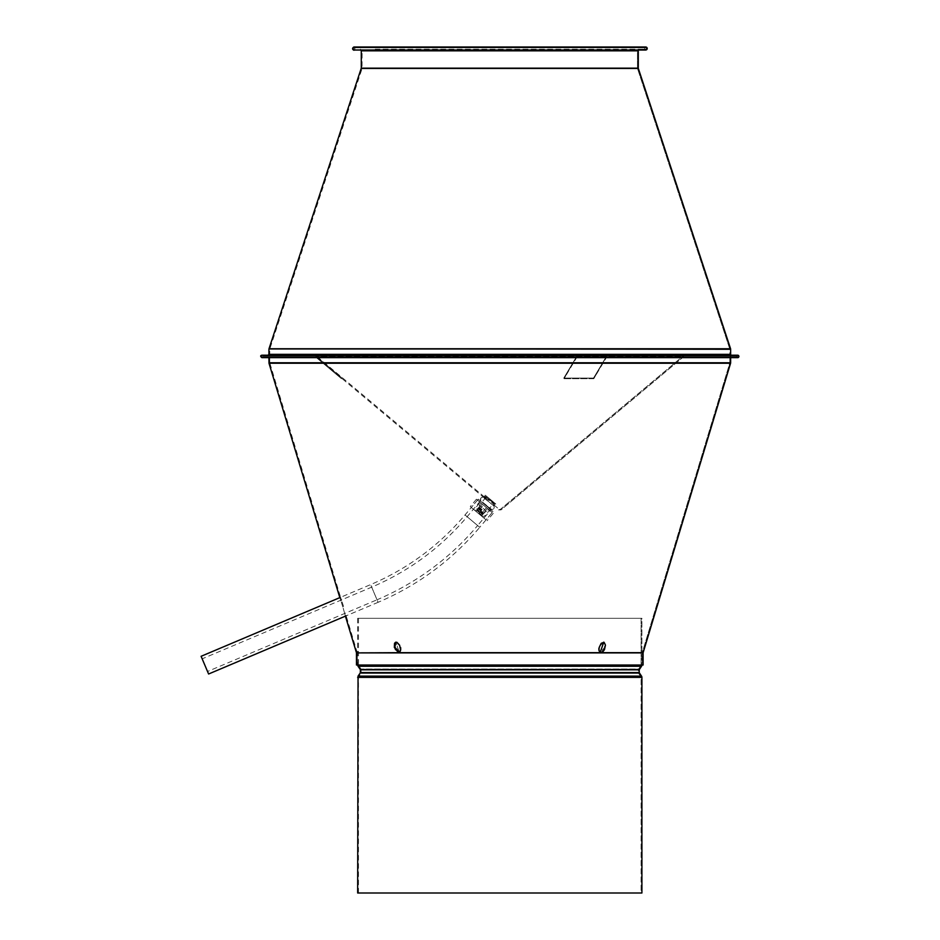 <?xml version="1.0" encoding="UTF-8"?>
<svg xmlns="http://www.w3.org/2000/svg" width="940" height="940" viewBox="0 0 940 940"><rect width="100%" height="100%" fill="white"/><g stroke="black" fill="none" stroke-linecap="round" stroke-linejoin="round"><path stroke-width="0.7" stroke-dasharray="4.7 3.53" d="M343.535 606.418L340.55 597.206L343.535 606.418M342.748 606.652C338.94 594.773 338.929 594.773 342.748 606.652C338.94 594.773 338.929 594.773 342.748 606.652C346.108 618.52 346.108 618.52 342.748 606.652C346.108 618.52 346.108 618.52 342.748 606.652M603.739 642.184L598.674 647.167C598.204 650.363 598.851 652.113 600.59 652.431L600.249 652.384M399.324 652.384L395.834 642.184M400.91 647.167C401.368 650.363 400.734 652.113 398.983 652.431L396.104 642.032L400.91 647.167M399.054 652.536L642.349 652.431A1.645 1.645 -90 0 0 642.279 652.9L642.279 665.015L643.101 665.015L357.306 665.015L642.279 665.015L357.306 665.015L357.306 652.9L642.279 652.9L642.279 665.015L643.101 665.015M643.136 652.666L601.154 652.666L605.243 647.402L605.031 643.289L603.398 642.149L599.99 645.122L599.038 649.693L601.154 652.666L398.431 652.666C400.181 652.348 400.828 650.598 400.37 647.402L398.337 643.289L395.54 642.267L394.119 645.122L395.117 649.693L397.032 652.149L399.606 652.301M599.967 652.301L600.519 652.536L599.967 652.301L603.468 642.032L604.667 647.167L600.59 652.431L398.983 652.431M261.919 357.658L737.653 357.658L731.202 357.658L731.202 356.836L737.653 356.836L737.653 356.013L262.883 356.013L736.69 356.013L736.69 356.836L262.883 356.836L731.473 356.836A0.823 0.823 0 0 0 730.65 357.658L268.922 357.658L730.65 357.658A0.823 0.823 90 0 1 731.473 356.836L736.69 356.836L736.69 356.013L731.473 356.013A1.645 1.645 -90 0 0 729.828 357.658L729.828 362.758A0.823 0.823 90 0 1 729.793 362.993L642.349 652.431A1.645 1.645 0 0 0 642.279 652.9L357.306 652.9L346.108 615.618M268.37 356.836L731.202 356.836L268.37 356.836L268.37 357.658L731.202 357.658L731.202 356.836L737.653 356.836L261.919 356.836L737.653 356.836L737.653 356.013L731.473 356.013A1.645 1.645 0 0 0 729.828 357.658L729.828 362.758A0.823 0.823 0 0 1 729.793 362.993L642.349 652.431L600.59 652.431M645.709 47L361.418 47L638.154 47L638.154 47.823L361.418 47.823L645.709 47.823L353.863 47.823L645.709 47.823A0.681 0.681 0 0 1 646.391 48.516A0.681 0.681 0 0 1 645.709 49.197L639.118 49.197A1.645 1.645 0 0 0 637.473 50.842L362.112 50.842L637.473 50.842L637.473 68.162L362.112 68.162L637.473 68.162A1.645 1.645 0 0 0 637.555 68.679L362.029 68.679L637.555 68.679L729.793 349.022L269.792 349.022L729.793 349.022A0.823 0.823 0 0 1 729.828 349.281L269.745 349.281L729.828 349.281L729.828 354.356L269.745 354.356L729.828 354.356A1.645 1.645 0 0 0 731.473 356.013L268.1 356.013L731.473 356.013A1.645 1.645 -90 0 1 729.828 354.356L729.828 349.281A0.823 0.823 90 0 0 729.793 349.022L637.555 68.679A1.645 1.645 -90 0 1 637.473 68.162L637.473 50.842A1.645 1.645 -90 0 1 639.118 49.197L645.709 49.197A0.681 0.681 90 0 0 646.391 48.516A0.681 0.681 90 0 0 645.709 47.823L638.154 47.823L638.154 47L645.709 47L353.863 47M731.473 355.191L268.1 355.191L731.473 355.191M353.863 50.02L639.118 50.02M261.919 355.191L737.653 355.191M737.653 357.658L731.202 357.658M737.653 356.013L261.919 356.013L737.653 356.013M493.994 506.072C495.838 504.557 483.489 496.308 483.477 497.248C483.489 496.308 495.838 504.557 493.994 506.072L494.522 505.438C496.496 503.863 484.206 495.756 484.006 496.614L492.807 502.16L494.522 505.438L499.105 509.28L500.48 509.28L498.576 509.915L501.008 509.915L498.576 509.915M683.662 356.636L683.133 356.013L316.439 356.013L683.133 356.013L500.48 509.28L501.008 509.915L683.662 356.636L683.133 356.013L500.48 509.28L501.008 509.915L683.662 356.636L315.911 356.636L683.662 356.636M316.216 356.401L342.054 378.08L316.216 356.401A1.645 1.645 0 0 0 315.159 356.013L262.883 356.013L315.159 356.013A1.645 1.645 0 0 1 316.216 356.401L315.687 357.024L341.526 378.714L342.054 378.08L341.526 378.714L315.687 357.024L316.216 356.401M262.883 356.836L315.159 356.836A0.823 0.823 0 0 1 315.687 357.024A0.823 0.823 0 0 0 315.159 356.836L262.883 356.836L262.883 356.013M576.702 356.401L563.788 378.08L593.516 378.08L606.441 356.401A1.645 0.823 90 0 1 606.97 356.013L577.242 356.013A1.645 0.823 -90 0 0 576.702 356.401A1.645 0.823 -90 0 1 577.242 356.013L606.97 356.013A1.645 0.823 90 0 0 606.441 356.401L593.516 378.08L563.788 378.08L576.702 356.401L606.441 356.401L593.786 378.714L593.516 378.08L593.786 378.714L564.047 378.714L563.788 378.08L564.047 378.714L593.786 378.714L606.711 357.024L576.972 357.024L564.047 378.714L576.702 356.401L576.972 357.024L606.711 357.024L606.441 356.401L576.702 356.401M577.242 356.836L606.97 356.836L577.242 356.836L603.374 356.836L603.374 356.013L603.374 356.836L633.114 356.836L633.114 356.013L633.114 356.836L577.242 356.836M641.092 677.376A1.375 1.375 90 0 0 640.845 676.6L638.589 673.357A1.375 1.375 -90 0 1 638.342 672.57L638.342 669.82A1.375 1.375 -90 0 1 638.589 669.045L640.845 665.802A1.375 1.375 90 0 0 641.092 665.015L641.092 618.32L641.914 618.32L641.914 665.015L357.658 665.015L641.914 665.015L641.914 618.32L357.658 618.32L641.914 618.32L358.481 618.32L641.092 618.32L641.092 665.015L358.481 665.015L641.092 665.015A1.375 1.375 0 0 1 640.845 665.802L358.728 665.802L640.845 665.802L638.589 669.045L360.984 669.045L638.589 669.045A1.375 1.375 0 0 0 638.342 669.82L361.23 669.82L638.342 669.82L638.342 672.57L361.23 672.57L638.342 672.57A1.375 1.375 0 0 0 638.589 673.357L360.984 673.357L638.589 673.357L640.845 676.6L358.728 676.6L640.845 676.6A1.375 1.375 0 0 1 641.092 677.376L358.481 677.376L641.092 677.376L641.092 893L358.481 893L641.092 893L641.092 677.376M641.914 893L357.658 893M207.529 671.477L202.182 658.823L207.529 671.477L377.022 599.79L371.676 587.148L377.022 599.79C416.42 582.976 449.954 558.231 477.638 525.554L467.133 516.706L477.638 525.554L490.903 509.786L480.387 500.95L490.903 509.786M208.598 674.004L201.101 656.296M493.007 511.56L478.284 499.175L493.007 511.56L479.741 527.317L465.03 514.944L479.741 527.317C451.776 560.334 417.889 585.338 378.091 602.317L370.607 584.61L378.091 602.317L346.167 615.817M487.484 508.493L481.304 515.86L476.039 511.442L470.259 506.589L476.039 511.442L482.22 504.075L493.265 513.346L487.484 508.493L481.304 515.86L487.096 520.713L476.039 511.442L482.22 504.075L476.439 499.222L487.484 508.493L481.304 515.86M486.438 507.612L480.258 514.979L486.438 507.612L483.278 504.968L477.097 512.323L486.039 519.832L480.246 514.979L486.427 507.612L492.219 512.465L477.485 500.103L483.278 504.968L477.097 512.323L480.246 514.979L486.427 507.612L480.258 514.979M477.097 512.323L471.304 507.471L477.097 512.323L483.278 504.968M479.635 512.512L477.05 510.338L479.635 512.512M479.471 512.711L476.886 510.538L479.471 512.711M479.905 512.183L483.066 514.826L479.905 512.183M479.189 513.04L482.349 515.684L479.189 513.04M480.07 511.983L475.358 508.105L480.035 512.03M479.024 513.228L482.185 515.884L479.024 513.228M480.352 511.654L482.937 513.827L480.352 511.654M478.754 513.557L481.339 515.731L478.754 513.557M480.516 511.454L483.101 513.628L480.516 511.454M478.672 513.651L482.42 516.8L478.672 513.651M480.798 511.125L477.638 508.481L480.798 511.125M480.951 510.937L484.112 513.581L480.951 510.937M481.233 510.608L478.648 508.434L481.233 510.608M485.91 505.027L490.598 508.951L485.91 505.027M481.397 510.408L478.812 508.235L481.397 510.408M495.768 503.969L485.24 495.145L495.768 503.969L494.652 504.11L485.287 496.261L494.652 504.11L493.418 505.591L488.741 501.655L493.418 505.591A2.197 2.197 100.3 0 1 491.608 509.433A2.197 2.197 100.3 0 1 490.598 508.951L484.711 515.954L482.42 516.8M485.24 495.145L484.053 497.73L488.741 501.655L484.053 497.73A2.197 2.197 -79.7 0 0 480.657 498.482A2.197 2.197 -79.7 0 0 481.233 501.102L475.358 508.105L474.923 510.514M481.68 510.079L478.519 507.424L481.68 510.079M481.844 509.88L478.683 507.236L481.844 509.88M482.114 509.551L479.529 507.377L482.114 509.551M494.252 502.7L486.755 496.414L494.252 502.7L486.838 511.536L483.089 508.387L486.838 511.536L484.699 511.724L484.993 512.523L483.983 512.57L483.066 514.826L482.22 514.673L482.185 515.884L481.257 515.825M476.087 511.478L475.875 510.585L476.886 510.538L477.802 508.281L478.812 508.235L478.519 507.424L479.529 507.377L479.341 505.25L483.089 508.387L479.341 505.25L486.755 496.414M375.224 47.823L644.711 47.823L375.224 47.823M375.224 49.197L644.711 49.197L375.224 49.197M730.58 363.228L268.993 363.228M398.431 652.666L356.436 652.666M729.793 362.993L269.78 362.993L729.793 362.993M643.101 652.9L357.306 652.9M730.65 362.758L269.745 362.758L729.828 362.758L269.745 362.758L340.55 597.206L339.763 597.452M729.828 357.658L269.745 357.658L729.828 357.658M361.277 50.842L638.295 50.842M361.277 68.162L638.295 68.162M361.242 68.42L638.331 68.42M269.005 348.764L730.568 348.764M268.922 349.281L730.65 349.281M268.922 354.356L730.65 354.356M358.046 666.272L641.527 666.272M360.302 669.515L639.27 669.515M360.408 669.82L639.177 669.82M360.408 672.57L639.177 672.57M360.302 672.887L639.27 672.887M358.046 676.118L641.527 676.118M357.658 677.376L641.914 677.376M482.22 504.075L476.039 511.442M346.108 615.606L345.321 615.853M268.922 357.658L268.1 356.836M269.745 362.758L269.745 357.658L268.1 356.013L269.745 354.356L269.792 349.022L362.029 68.679L362.112 50.842L360.455 49.197M261.919 356.013L261.919 356.836M353.863 47.823L353.863 49.197M361.418 47L361.418 47.823M483.477 497.248L484.006 496.614L316.439 356.013L315.911 356.636L483.477 497.248M358.481 893L358.481 677.376L361.23 672.57L360.984 669.045L358.481 665.015L358.481 618.32M357.658 618.32L357.658 665.015M480.387 500.95L467.133 516.706C440.86 547.715 409.041 571.191 371.676 587.148L202.182 658.823M478.284 499.175L465.03 514.944C439.051 545.611 407.572 568.829 370.607 584.61L339.822 597.629M493.265 513.346L487.096 520.713M492.219 512.465L486.039 519.832M477.485 500.103L471.304 507.471M476.439 499.222L470.259 506.589M483.043 497.248C478.812 496.931 481.597 502.782 481.245 501.114L491.608 509.433C495.838 509.75 493.054 503.899 493.406 505.567L483.043 497.248M644.711 49.197L644.711 47.823M354.862 49.197L354.862 47.823"/><path stroke-width="1.41" d="M346.167 615.817L208.598 674.004L201.101 656.296L339.822 597.629L268.993 363.228L730.58 363.228A1.645 1.645 -90 0 0 730.65 362.758L730.65 357.658L730.65 362.758A1.645 1.645 0 0 1 730.58 363.228L643.136 652.666L730.58 363.228M600.249 652.384L603.739 642.184M357.306 652.9L398.431 652.666L394.33 647.402L394.541 643.289L395.54 642.279L396.88 642.279L399.582 645.122L400.534 649.693L399.618 652.149L398.431 652.666L601.154 652.666C599.391 652.348 598.745 650.598 599.215 647.402L601.236 643.289L604.032 642.267L605.454 645.122L604.455 649.693L602.54 652.149L600.519 652.536M395.834 642.184L394.906 647.167L399.324 652.384M643.101 652.9A0.823 0.823 90 0 1 643.136 652.666A0.823 0.823 0 0 0 643.101 652.9L643.101 665.015L643.101 652.9L356.471 652.9L356.471 665.015L643.101 665.015M357.306 665.015L356.471 665.015M645.709 47L353.863 47C350.503 49.162 354.979 50.854 353.863 50.02L645.709 50.02A1.516 1.516 0 0 0 647.225 48.516A1.516 1.516 0 0 0 645.709 47A1.516 1.516 -90 0 1 647.225 48.516A1.516 1.516 -90 0 1 645.709 50.02L639.118 50.02A0.823 0.823 90 0 0 638.295 50.842L638.295 68.162A0.823 0.823 90 0 0 638.331 68.42L730.568 348.764A1.645 1.645 -90 0 1 730.65 349.281L730.65 354.356A0.823 0.823 90 0 0 731.473 355.191A0.823 0.823 0 0 1 730.65 354.356L268.922 354.356L268.1 355.191M737.653 355.191A1.234 1.234 -90 0 1 738.899 356.424A1.234 1.234 -90 0 1 737.653 357.658L261.919 357.658C260.274 356.389 260.274 355.555 261.919 355.191L737.653 355.191A1.234 1.234 0 0 1 738.899 356.424A1.234 1.234 0 0 1 737.653 357.658M639.118 50.02A0.823 0.823 0 0 0 638.295 50.842L638.295 68.162A0.823 0.823 0 0 0 638.331 68.42L730.568 348.764A1.645 1.645 0 0 1 730.65 349.281L730.65 354.356M731.202 357.658L268.37 357.658M641.527 676.118L639.177 672.57L639.27 669.515L641.527 666.272A2.197 2.197 0 0 0 641.914 665.015A2.197 2.197 -90 0 1 641.527 666.272L639.177 669.82L639.27 672.887L641.527 676.118A2.197 2.197 -90 0 1 641.914 677.376L641.914 893L357.658 893L358.046 676.118L641.527 676.118A2.197 2.197 0 0 1 641.914 677.376L641.914 893M601.154 652.666L643.136 652.666M269.745 362.758L730.65 362.758M638.295 50.842L361.277 50.842L360.455 50.02M638.295 68.162L361.277 68.162L269.005 348.764L730.568 348.764M638.331 68.42L361.242 68.42M730.65 349.281L269.005 348.764M641.527 666.272L358.046 666.272L357.658 665.015M639.27 669.515L360.302 669.515L358.046 666.272M639.177 669.82L360.408 669.82L360.302 672.887L358.046 676.118M639.177 672.57L360.408 672.57M639.27 672.887L360.302 672.887M641.914 677.376L357.658 677.376M356.436 652.666L345.321 615.853M268.922 357.658L268.993 363.228M361.277 50.842L361.277 68.162M268.922 349.281L268.922 354.356"/></g></svg>
